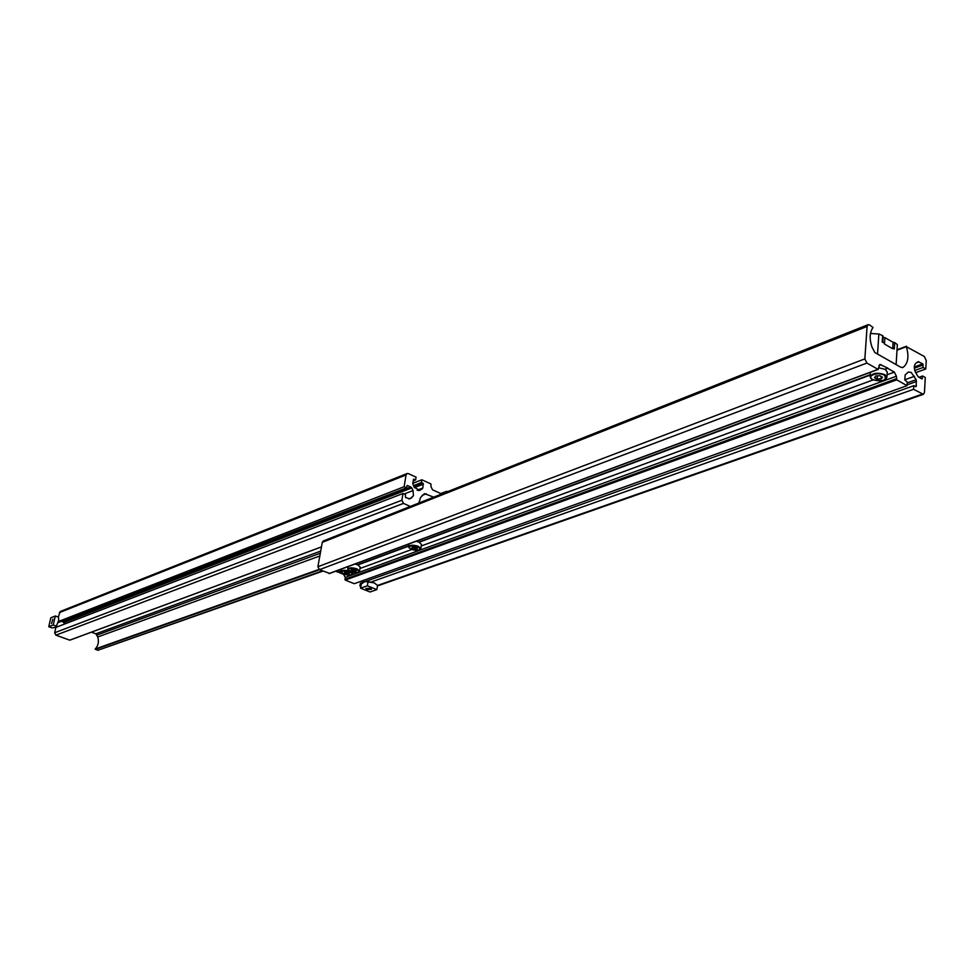 <?xml version="1.0" encoding="UTF-8"?>
<svg xmlns="http://www.w3.org/2000/svg" width="975" height="975" viewBox="0 0 975 975"><rect width="100%" height="100%" fill="white"/><g stroke="black" fill="none" stroke-linecap="round" stroke-linejoin="round"><path stroke-width="1.46" d="M885.458 369.464L887.811 368.099L879.852 364.479L878.012 369.33L866.885 363.066L864.849 358.91L867.092 326.454L868.116 324.675L869.505 324.87L873.052 327.478C869.639 332.268 869.261 338.752 871.943 346.966L874.868 352.548L900.851 367.295L903.167 367.38C908.139 363.285 909.2 356.387 906.348 346.686L924.276 356.46L926.25 360.506L925.775 368.989L923.106 367.465L922.764 363.907L918.133 361.664L915.988 363.127C913.941 365.077 913.77 368.087 915.452 372.17L918.218 376.862L921.911 378.958L922.63 375.984L925.299 377.508L924.458 392.486L923.398 394.314L913.551 389.305L913.758 385.71L916.281 386.393L916.183 379.689L911.198 372.438L908.31 372.023L905.117 374.997L904.824 379.933L907.274 382.066L907.055 385.661L354.254 583.708L345.26 580.088L345.223 577.407L343.7 574.482L338.057 571.996M870.261 375.095L419.238 542.21M870.285 374.68L418.848 542.051M408.659 546.134L357.947 564.927M408.708 545.805L357.557 564.769M887.579 368.27L885.007 369.22M335.644 571.228L337.801 572.093L341.25 570.814M341.189 571.131L338.191 572.252M888.018 368.513L894.368 372.109L896.378 376.216L345.223 577.407M868.116 324.675L323.347 540.967L322.286 542.368L317.899 566.731L319.434 569.68L329.574 573.361M925.775 368.989L915.683 372.657M923.106 367.465L914.794 370.5M922.63 375.984L918.986 377.301M360.884 586.389L359.897 585.987L360.36 583.294L363.748 582.087M913.551 389.305L371.719 581.795M361.018 585.585L359.897 585.987M913.758 385.71L366.088 581.246M362.822 582.416L363.139 580.527M907.055 385.661L896.72 379.848L896.378 376.216M348.197 566.548L347.819 569.095M344.565 572.02L349.452 572.91L349.196 573.897L344.321 573.008L344.565 572.02M344.675 572.008L344.455 572.898L346.661 573.788L349.111 573.739L349.33 572.861M349.269 572.837L349.196 573.897M346.978 571.972L346.637 573.946M354.949 564.038L357.752 564.842L360.214 567.145M351.28 569.534L353.876 569.485L356.204 570.436L355.936 571.423L351.037 570.533L351.28 569.534M351.402 569.534L351.171 570.424L353.389 571.313L355.851 571.277L356.082 570.387M356.009 570.351L355.936 571.423M353.706 569.485L353.352 571.472M416.154 541.283L419.043 542.137L421.468 544.513M417.008 549.047L411.901 548.108L412.254 547.036L414.984 546.963L417.373 547.974L417.008 549.047L417.239 547.926M417.081 547.852L416.922 548.888L414.314 548.949L414.631 546.975M412.364 547.036L412.047 547.987L414.278 549.108M892.734 347.917L894.294 349.001L894.697 342.591L892.929 342.225M882.68 336.777L882.741 335.705L878.865 333.986L877.537 354.059M884.532 343.188L882.192 342.054L882.619 335.632M896.11 364.601L897.353 344.626L894.697 342.591M870.48 333.499L878.865 333.986M884.898 337.606L884.483 344.029L892.686 348.733L893.088 342.322L884.898 337.606L883.057 337.728M878.682 367.807L885.239 369.342L887.25 372.182M875.83 375.96L879.828 375.728L882.497 377.215L881.156 378.946L877.171 379.178L874.502 377.691L875.83 375.96M875.916 375.96L874.697 377.532L877.244 378.946L881.047 378.727L882.302 377.106M881.193 376.484L881.156 378.946M877.439 375.862L877.171 379.178M370.378 588.315L371.572 589.363L367.051 589.485L365.844 588.425L370.378 588.315M374.156 582.782L377.557 585.463L376.862 589.619L370.061 591.996L360.579 588.181L361.286 584.025L364.894 581.514L374.351 582.904M374.303 582.867L368.062 581.612L367.356 585.78L376.862 589.619M360.579 588.181L367.356 585.78M365.43 581.368L368.062 581.612M441.687 493.984L432.534 489.803L430.987 486.708L430.913 483.941L421.846 479.785L421.395 482.564L423.113 483.356L414.022 486.878M322.372 570.862L97.768 650.313L322.957 571.094M97.768 650.313L95.197 649.009C98.292 645.767 99.133 641.757 97.719 636.98L95.879 633.799L91.443 632.166M433.717 497.153L424.454 493.667L420.566 497.482L418.909 503.027M321.482 546.878L69.956 640.075M69.725 640.161L55.904 635.164L54.649 632.763L55.892 627.388L403.016 493.484L401.895 500.26L54.649 632.763M410.304 506.452L403.467 503.393L401.895 500.26M403.016 493.484L405.442 494.581L405.503 497.396L409.78 498.944L413.449 495.775L413.047 490.559L404.138 493.996M413.047 490.559L411.742 487.939L63.789 622.647L64.521 624.049M411.742 487.939L410.792 486.988L62.997 621.94L63.789 622.647M62.181 621.636L62.997 621.94M413.083 480.931L415.63 479.932L416.081 477.141L408.367 473.618L407.099 473.545L406.063 474.959L404.125 486.732L406.551 487.829L407.148 485.452L410.792 486.988M406.551 487.829L58.378 622.477M404.125 486.732L58.61 621.441M407.099 473.545L60.267 611.496L58.281 617.077M415.63 479.932L413.363 479.347M423.113 483.356L422.894 487.975L419.859 490.352L414.241 487.317L412.693 483.332L413.9 479.139M421.395 482.564L413.412 485.672M421.846 479.785L412.693 483.356M447.659 491.607L446.708 491.29L446.379 492.119M419.811 502.673L418.982 502.296M51.517 623.573L52.894 619.149L51.517 623.573M58.719 620.197L56.184 626.669M51.955 627.888L48.75 626.73L53.235 624.987L56.44 626.157L55.197 627.388L51.955 627.888M58.719 620.441L58.524 617.175L55.319 615.993L50.834 617.772L48.75 626.73M58.719 620.185L56.44 626.157M55.319 615.993L53.235 624.987M914.513 376.265L904.837 379.763M881.181 364.662L878.938 365.503M894.368 372.109L887.092 374.778M872.991 379.97L421.237 545.988M411.621 549.522L359.982 568.498M866.885 363.066L319.434 569.68M864.849 358.91L317.899 566.731M867.092 326.454L322.286 542.368M903.167 367.38L902.411 367.66M906.348 346.686L897 350.22M906.336 346.369L897.024 349.891M923.252 364.918L914.331 368.184M922.764 363.907L914.294 367.002M919.084 361.798L916.537 362.737M922.484 378.556L921.692 378.836M922.155 394.144L377.544 585.451M916.281 386.393L915.476 386.685M916.561 381.469L907.103 384.857M916.183 379.689L907.225 382.907M896.72 379.848L345.26 580.088M896.22 378.812L344.882 579.357M878.012 369.33L329.05 573.556M350.037 571.801C342.152 570.229 340.043 570.997 343.736 574.117C351.597 575.689 353.706 574.909 350.037 571.801M341.567 572.642L341.104 571.643C341.981 570.192 344.614 569.961 348.989 570.948M351.67 572.093L352.779 573.605L351.999 574.446M356.801 569.315C348.867 567.73 346.759 568.51 350.439 571.643C358.337 573.227 360.457 572.447 356.801 569.315M348.27 570.18L347.807 569.168C349.123 567.511 352.207 567.426 357.057 568.9L359.531 571.118L358.751 571.984M411.182 549.315C419.396 550.96 421.7 550.119 418.104 546.768C409.853 545.11 407.55 545.963 411.182 549.315M409.086 547.865L408.562 546.756C409.987 544.891 413.254 544.757 418.372 546.341L420.822 548.633L419.957 549.62M884.483 375.253C878.097 371.414 865.605 376.058 872.552 379.641C883.131 381.883 887.104 380.421 884.483 375.253M871.504 378.909L870.139 376.777C872.527 372.938 877.451 372.231 884.898 374.68L886.933 377.215L885.263 379.507M319.593 569.741L95.294 649.411M318.996 569.437L95.197 649.009M319.837 555.969L97.719 636.98M320.336 553.215L97.049 635.042M320.714 551.094L95.879 633.799M426.294 493.777L422.163 495.349M403.467 503.393L55.904 635.164M411.889 497.701L408.805 498.883M406.063 474.959L59.304 612.653M420.359 490.108L419.335 490.498M422.273 488.962L418.202 490.523M422.894 487.975L417.081 490.206M423.503 484.136L414.412 487.646M446.452 491.656L441.041 493.691M906.445 346.247L897.037 349.806M923.398 394.314L377.471 585.926M878.341 369.367L329.355 573.568M341.104 571.643L343.663 574.117C348.55 575.603 351.585 575.433 352.779 573.605L352.987 572.41M341.567 569.022L341.116 571.569M347.807 569.168L350.366 571.655C355.278 573.142 358.337 572.971 359.531 571.118L360.226 567.072M408.562 546.756L411.097 549.315C416.374 550.887 419.616 550.656 420.822 548.633L421.492 544.428M409.013 543.928L408.574 546.658M882.753 342.322L883.155 336.229M870.139 376.777L872.308 379.628C880.669 381.822 885.532 381.018 886.933 377.215L887.274 371.889M870.443 372.304L870.163 376.496M321.47 546.938L69.859 640.161M446.708 491.29L440.724 493.545"/></g></svg>
